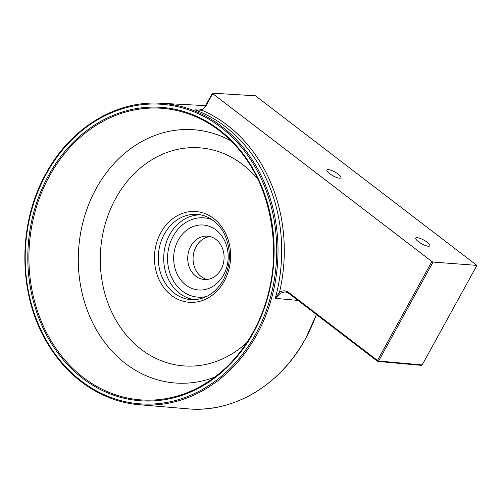 <?xml version="1.0" encoding="UTF-8"?>
<svg xmlns="http://www.w3.org/2000/svg" width="502" height="502" viewBox="0 0 502 502"><rect width="100%" height="100%" fill="white"/><g stroke="black" fill="none" stroke-linecap="round" stroke-linejoin="round"><path stroke-width="0.75" d="M428.382 246.237A8.026 2.133 28.8 0 0 429.825 245.823A8.026 2.133 28.8 0 0 425.589 241.142A8.026 2.133 28.8 0 0 417.193 237.666A8.026 2.133 28.8 0 0 415.756 238.086A8.026 2.133 28.8 0 0 419.986 242.767A8.026 2.133 28.8 0 0 428.382 246.237M339.534 178.191A8.026 2.133 28.8 0 0 340.971 177.771A8.026 2.133 28.8 0 0 336.742 173.09A8.026 2.133 28.8 0 0 328.346 169.62A8.026 2.133 28.8 0 0 326.902 170.034A8.026 2.133 28.8 0 0 331.138 174.715A8.026 2.133 28.8 0 0 339.534 178.191M221.037 269.43A21.724 18.172 -86.1 0 0 207.389 236.166A21.724 18.172 -86.1 0 0 190.766 246.244A21.724 18.172 -86.1 0 0 204.414 279.507A21.724 18.172 -86.1 0 0 221.037 269.43M210.049 236.586A21.724 18.172 -86.1 0 0 196.119 246.614A21.724 18.172 -86.1 0 0 207.106 279.457M223.622 274.876A32.567 27.246 -86.1 0 0 216.055 229.985A32.567 27.246 -86.1 0 0 178.235 240.119A32.567 27.246 -86.1 0 0 185.803 285.01A32.567 27.246 -86.1 0 0 223.622 274.876M298.006 300.422L275.278 298.351L279.495 292.321C282.601 290.294 285.651 290.332 288.644 292.428L377.485 360.467L431.883 261.517L212.704 93.648L212.559 93.184L255.436 95.788L476.9 265.401L422.182 364.935L421.084 365.23M431.883 261.517L433.057 262.057L476.9 265.401M212.704 93.648L205.694 106.399L201.929 110.271L194.952 109.844L197.662 110.283L201.904 109.561M288.512 293.105L285.136 291.831L280.398 293.168L275.278 298.351A151.177 126.473 -86.1 0 0 194.952 109.844L200.191 110.107M280.398 293.168A0.948 0.427 -125.5 0 1 279.495 292.321A153.066 128.054 93.9 0 0 201.929 110.271A0.948 0.458 -118.7 0 1 201.992 109.474L201.992 109.474A0.948 0.458 -118.7 0 1 202.124 109.449M212.095 219.763A39.771 33.276 -86.1 0 0 173.134 236.266A39.771 33.276 -86.1 0 0 173.021 280.141A39.771 33.276 -86.1 0 0 206.837 296.4M200.53 214.869A42.551 35.598 -86.1 0 0 169.682 234.679A42.551 35.598 -86.1 0 0 194.713 299.669M197.926 214.486A42.72 35.736 -86.1 0 0 164.286 234.227A42.72 35.736 -86.1 0 0 162.064 277.054A42.72 35.736 -86.1 0 0 192.084 299.694C205.123 299.719 215.546 293.149 223.34 279.972C230.876 265.075 231.353 250.071 224.777 234.974C221.326 226.358 210.162 215.27 197.926 214.486M160.835 232.639A45.494 38.058 -86.1 0 0 171.402 295.358A45.494 38.058 -86.1 0 0 224.237 281.202A45.494 38.058 -86.1 0 0 213.664 218.483A45.494 38.058 -86.1 0 0 160.835 232.639M258.072 179.521A109.336 91.471 -86.1 0 0 115.648 198.522A109.336 91.471 -86.1 0 0 128.97 338.116A109.336 91.471 -86.1 0 0 246.89 342.54M230.958 140.861A126.968 106.223 -86.1 0 0 96.139 188.614A126.968 106.223 -86.1 0 0 99.019 334.131A126.968 106.223 -86.1 0 0 214.756 377.14M253.19 332.111A146.176 122.293 -86.1 0 0 218.841 130.307A146.176 122.293 -86.1 0 0 49.46 176.077A146.176 122.293 -86.1 0 0 57.837 351.099A146.176 122.293 -86.1 0 0 201.308 385.938A146.176 122.293 -86.1 0 0 253.19 332.111M48.474 175.575A147.08 123.046 -86.1 0 0 82.654 378.326A147.08 123.046 -86.1 0 0 253.46 332.569A147.08 123.046 -86.1 0 0 219.274 129.811A147.08 123.046 -86.1 0 0 48.474 175.575M160.132 103.236C115.611 100.406 70.368 128.305 46.002 173.504C17.601 223.817 17.84 293.482 46.598 341.856C67.312 378.106 102.333 401.845 139.456 404.737A151.121 126.429 -86.1 0 0 256.786 334.759A151.121 126.429 -86.1 0 0 160.132 103.236L205.575 105.627M46.316 173.924A150.173 125.638 -86.1 0 0 81.217 380.943A150.173 125.638 -86.1 0 0 255.612 334.219A150.173 125.638 -86.1 0 0 220.711 127.194A150.173 125.638 -86.1 0 0 46.316 173.924M139.456 404.737L187.66 408.816A151.886 127.069 -86.1 0 0 305.586 338.48A151.886 127.069 -86.1 0 0 316.392 314.509M433.057 262.057L378.652 361.007L422.182 364.935M205.694 106.399L205.387 105.978C204.496 107.591 203.366 108.758 201.992 109.474L197.644 110.277M378.652 361.007L377.485 360.467A0.948 0.452 -52.6 0 0 377.429 361.252A0.948 0.948 0 0 0 377.918 361.446A0.948 0.791 -84.8 0 0 378.652 361.007M288.719 293.262A0.948 0.452 -52.6 0 1 288.587 293.212L377.429 361.252A0.948 0.452 -52.6 0 0 377.56 361.302A0.948 0.791 -84.8 0 0 377.918 361.446L421.442 365.374M285.136 291.831L288.587 293.212A0.948 0.452 -52.6 0 1 288.644 292.428M218.841 130.307C274.425 170.065 290.953 267.058 253.146 332.148C239.987 355.799 222.706 373.726 201.308 385.938M316.455 314.553L305.674 338.455C280.58 385.072 233.399 413.228 187.66 408.816M212.39 93.234L205.387 105.978"/></g></svg>
